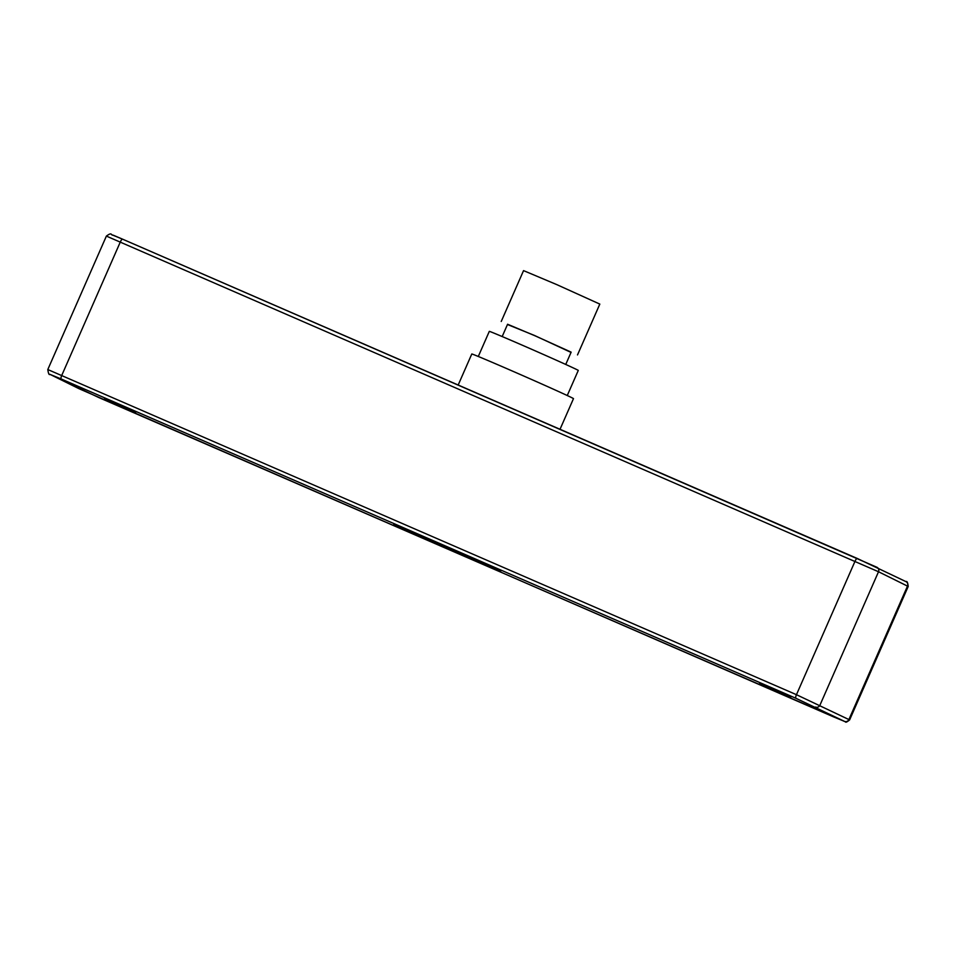 <?xml version="1.0" encoding="UTF-8"?>
<svg xmlns="http://www.w3.org/2000/svg" width="956" height="956" viewBox="0 0 956 956"><rect width="100%" height="100%" fill="white"/><g stroke="black" fill="none" stroke-linecap="round" stroke-linejoin="round"><path stroke-width="1.43" d="M104.455 398.891L135.644 412.526L104.455 398.891M759.566 683.6L790.755 697.235L759.566 683.6M560.025 429.292L573.481 398.64A55.52 0.717 -156.3 0 0 508.998 369.578A55.52 0.717 23.7 0 0 471.786 354.007L458.175 385.029M478.287 356.48L489.305 331.374A48.589 0.621 23.7 0 1 521.856 345.008A48.589 0.621 -156.3 0 1 578.284 370.426L567.255 395.533M502.187 336.548L507.588 324.239L535.157 335.855L571.15 352.143L565.749 364.451M507.469 324.514L534.32 335.389L571.031 352.417M501.243 321.455L523.553 270.62L556.631 284.553L599.818 304.092L577.508 354.927M465.584 556.858L462.859 555.508A58.304 0.753 -156.3 0 0 499.068 570.409L498.387 570.075A58.304 0.753 -156.3 0 0 434.227 541.359L431.777 540.295A58.304 0.753 -156.3 0 0 395.557 525.394L396.238 525.728A58.304 0.753 -156.3 0 0 460.41 554.444L465.584 556.858M398.688 526.792A55.52 0.717 -156.3 0 0 459.728 554.11L398.688 526.792M417.067 534.774L478.239 561.363L417.067 534.774M432.459 540.63L398.007 526.457A55.52 0.717 -156.3 0 1 432.459 540.63M495.937 569.011A55.52 0.717 -156.3 0 0 434.908 541.694L495.937 569.011M462.178 555.173L496.618 569.346A55.52 0.717 -156.3 0 1 462.178 555.173M79.145 388.757A3.466 3.334 116.3 0 1 79.001 388.698L833.417 716.821L844.459 721.362L795.918 698.286L61.208 378.982L50.166 374.441L98.707 397.517A3.466 0.944 113.5 0 0 98.719 397.517A3.466 0.944 113.5 0 0 98.731 397.529L845.474 721.852C845.666 722.664 847.052 722.019 849.621 719.904L796.456 694.689L47.8 369.542C48.374 373.605 49.115 375.206 50.023 374.37A3.466 3.334 116.3 0 1 49.832 374.262M111.541 234.626L122.559 239.167A3.466 0.944 113.5 0 1 122.583 239.179L876.855 567.243A3.466 3.334 116.3 0 1 878.516 571.748L908.2 586.458L849.621 719.904M61.208 378.982A3.466 0.944 -66.5 0 1 61.758 375.385L120.337 241.94A3.466 0.944 113.5 0 1 122.571 239.167L113.262 235.2C110.621 235.523 112.533 231.579 106.379 236.096L878.516 571.748L819.937 705.193A3.466 3.334 -63.7 0 1 815.48 707.046M122.571 239.167L857.281 558.471A3.466 0.944 113.5 0 0 857.281 558.471A3.466 0.944 113.5 0 0 855.034 561.232L796.456 694.689A3.466 0.944 -66.5 0 0 795.918 698.286M905.834 581.559A3.466 3.334 116.3 0 1 907.507 586.064L848.916 719.521A3.466 3.334 -63.7 0 1 844.459 721.362M50.166 374.441A3.466 3.334 116.3 0 1 50.023 374.37L79.001 388.698A3.466 3.334 116.3 0 1 78.858 388.614M857.281 558.471L905.977 581.63C907.005 580.878 907.746 582.491 908.2 586.458M106.379 236.096L47.8 369.542"/></g></svg>
